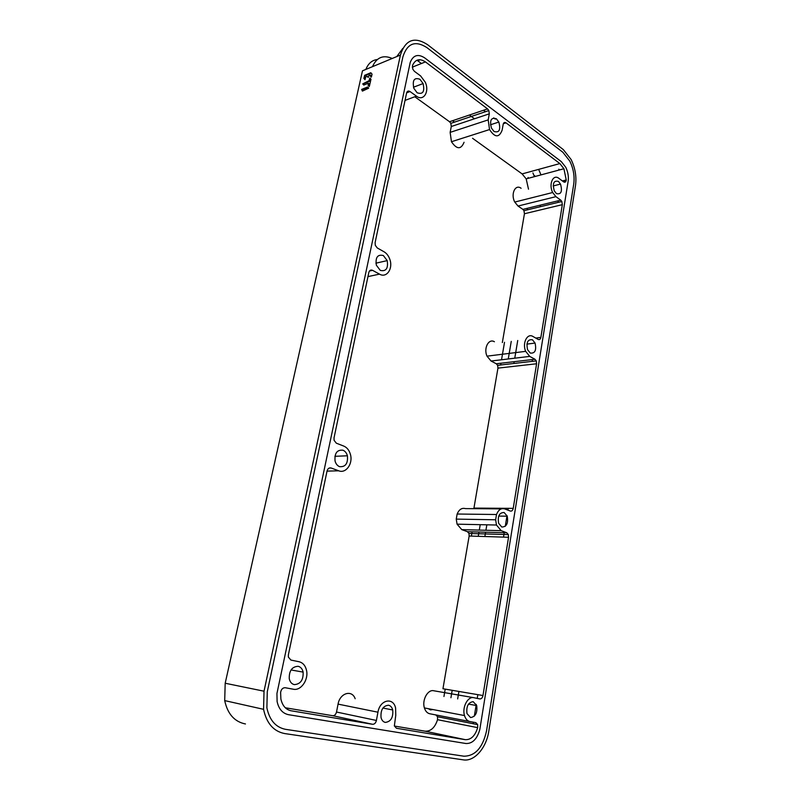 <?xml version="1.0" encoding="UTF-8"?>
<svg xmlns="http://www.w3.org/2000/svg" width="800" height="800" viewBox="0 0 800 800"><rect width="100%" height="100%" fill="white"/><g stroke="black" fill="none" stroke-linecap="round" stroke-linejoin="round"><path stroke-width="1.2" d="M377.31 59.52C372.04 60.18 368.23 63.48 365.86 69.42C368.23 63.48 372.04 60.18 377.31 59.52M452.53 120.72L454.48 122.13M528.05 177.45L528.45 178.26L528.05 177.45M527.43 208.28L527.16 209.9M504.52 342.28L501.53 359.77M500.94 363.23L500.64 365M476.17 508.1L476.07 508.69M472.11 531.82L471.38 536.09M445.21 689.12L443.95 696.5M469.41 115.02L474.49 118.78L469.41 115.02M538.76 169.63L540.99 174.89L538.76 169.63M540.42 205.11L540.15 206.75M517.73 340.5L514.77 358.18L517.73 340.5M514.18 361.68L513.88 363.47M489.62 508.2L489.52 508.79L489.62 508.2M485.6 532.2L484.87 536.52L485.6 532.2M458.91 691.44L457.66 698.92L458.91 691.44M363.83 85.03L363.31 83.82L369.33 81.34L369.13 80.65L362.73 83.9L363.74 85.06L368.36 83.21L368.13 85.38L369.32 86.43L370.98 79.25L369.77 78.04L369.04 81.14M372.47 66.68C376.63 57.35 383.21 54.61 392.23 58.46C383.21 54.61 376.63 57.35 372.47 66.68M450.93 697.73L452.18 690.3M478.25 536.31L478.98 532.01M479.3 530.09L480.22 524.67M482.92 508.74L483.02 508.15M508.27 358.96L511.25 341.38M535.05 176.49L534.65 175.68L535.05 176.49M402.75 48.44L396.8 56.56L402.75 48.44M417.73 60.75L421.41 63.51L416.98 60.22L417.73 60.75L420.27 59.72M483.53 110.25L485.47 111.71M493.7 117.89L495.32 119.11L493.7 117.89M558.84 169.16L559.24 169.99L558.84 169.16M558.31 200.75L558.04 202.41M532.44 359.55L532.14 361.37M508.2 508.33L507.91 510.11L508.2 508.33M507.01 515.62L505.27 526.32L507.01 515.62M504.22 532.72L503.51 537.11L504.22 532.72M477.84 694.66L477.23 698.4L477.84 694.66M476.25 704.4L474.34 716.14L476.25 704.4M473.35 722.19L473.1 723.71L473.35 722.19M285.52 729.33L463.91 756.2C475.3 756.07 482.85 747.57 486.57 730.7C482.85 747.57 475.3 756.07 463.91 756.2L285.52 729.33C275.74 727.35 269.53 720.21 266.89 707.9L267.27 691.78L402.88 56.9L267.27 691.78L266.89 707.9C269.53 720.21 275.74 727.35 285.52 729.33M426.88 47.58L562.87 152.27L569.83 161.14C573.49 168.71 574.78 176.43 573.7 184.31L486.57 730.7L573.7 184.31C574.78 176.43 573.49 168.71 569.83 161.14L562.87 152.27L426.88 47.58C415.23 40.2 407.23 43.3 402.88 56.9C407.23 43.3 415.23 40.2 426.88 47.58M465.98 743.52L288.55 714.7C282.57 713.42 278.75 709.02 277.1 701.5C278.75 709.02 282.57 713.42 288.55 714.7L465.98 743.52C472.5 743.7 477.11 739.02 479.81 729.5L568.3 180.28C568.63 175.78 567.78 171.45 565.77 167.29L561.33 161.64L424.74 57.92C418.06 53.62 413.22 55.11 410.23 62.37L276.94 693.49L410.23 62.37C413.22 55.11 418.06 53.62 424.74 57.92L561.33 161.64L565.77 167.29C567.78 171.45 568.63 175.78 568.3 180.28L479.81 729.5C477.11 739.02 472.5 743.7 465.98 743.52M276.94 693.49L277.1 701.5L276.94 693.49M566.08 180.86L563.25 181.59L566.08 180.86M362.49 91.06L362.11 89.73L368.04 87.38M369.6 80.98L370.34 78.3M369.24 86.51L368.61 85.71L368.84 83.54M364.98 79.72L364.35 78.78L365.12 75.65L371.21 73.1M368.16 77.43L367.51 76.63M371.3 77.15L370.67 75.31M400.41 55.06C405.35 39.73 414.38 36.25 427.5 44.62L563.31 149.59L571.1 159.5C575.24 168.04 576.7 176.75 575.49 185.65L488.81 731.1C486.38 747.93 474.42 761.81 463.31 759.86L284.64 733.56C273.57 731.36 266.55 723.28 263.56 709.32L264.02 691.2L400.41 55.06L362.47 70.83L225.19 683.24L224.7 700.6C227.6 713.99 234.52 721.78 245.46 723.97M362.4 91.1L368.67 88.18L367.64 87.01L361.63 89.4L362.4 91.1M365.7 77.06L366.94 76.3L368.24 77.35L368.78 75.61L370.19 74.97L370.2 76.04L371.39 77.07L372.06 74.14L370.8 72.73L364.64 75.32L363.87 78.45L365.05 79.65L365.7 77.06M532.91 172.91L534.11 175.82M485.92 530.27L486.84 524.81M432.86 709.54L430.47 709.91L428.33 708.68M435.78 714.86L437.54 716.74L437.54 719.69C434.96 727.61 430.81 731.44 425.11 731.19L394.38 726.04M355.17 698.74C351.99 689.38 339.89 693 338.06 704.12L336.51 712.03L376.41 720.45C375.74 723.05 374.46 724.33 372.56 724.29L291.16 710.79C285.79 709.63 282.36 705.67 280.87 698.92L280.62 692.41C281.24 689.25 282.77 687.69 285.22 687.73L293.38 689.23C300.97 690.99 308.75 679.69 306.53 670.41C305.41 665.62 302.93 662.73 299.09 661.75L290.9 660.06L288.36 657.08L288.39 654.76L327.06 471C327.79 468.54 329.15 467.54 331.15 468.01L338.7 470.79C345.96 473.85 353.17 463.62 350.43 454.43C349.24 450.27 347.04 447.5 343.82 446.11L336.34 443.19L334.09 440.33L334.03 437.84L368.83 272.49C369.49 270.3 370.73 269.58 372.56 270.33L379.5 274.13C386.57 278.41 393.27 268.7 389.85 259.41C388.64 255.93 386.73 253.41 384.13 251.84L377.26 247.94L375.3 245.33L375.12 242.57L406.59 93C407.19 91.05 408.34 90.56 410.02 91.54L416.43 96.15C423.46 101.66 429.66 91.85 425.34 82.3L420.62 75.93L414.36 71.29L412.75 69.09L412.51 65.47C415.3 59.32 419.61 58.13 425.44 61.9L412.3 67.16M285.31 707.77L332.67 715.7C334.55 715.76 335.83 714.53 336.51 712.03M414.8 96.76L449.54 121.74L487.56 108.89L488.84 110.57L489.31 113.84L488.19 119.89L489.54 129.56C494.88 137.68 499.06 137.92 502.1 130.27L503.19 124.28C503.67 122.48 504.62 122 506.03 122.86L559.87 163.57L563.92 168.74L566.23 179.95C565.93 182.01 565.07 182.66 563.67 181.9L558.92 178.38C553.17 173.62 548.39 184.29 552.68 192.52L555.93 196.66L518.01 206.04L514.75 202.06L552.68 192.52M464.07 142.27C460.99 149.71 456.79 149.53 451.46 141.73L450.14 132.38L451.29 126.51L450.83 123.35L449.54 121.74M472.55 138.28L522.11 173.91L526.18 178.87L528.5 189.18M521.1 188.28C515.32 183.72 510.46 194.12 514.75 202.06M502.34 342.57L524.44 213.75L523.95 210.68L522.89 209.38L518.01 206.04M494.41 341.74C488.67 338.15 483.39 348.3 487.01 356.16L491.06 361.02L496.31 363.77L534.95 359.26L536.27 360.89L536.6 363.77L513.22 508.37C512.74 510.47 511.77 511.36 510.33 511.04L504.74 508.91C501.18 507.92 498.44 509.78 496.51 514.51L495.63 519.78L496.47 525.02L501.18 530.66L461.77 529.63L467.41 531.69L506.8 532.79L508.34 534.62L508.55 537.27L482.97 695.53C482.43 697.87 481.38 699.01 479.82 698.93L473.82 697.7C467.88 696.03 461.86 707.42 464.51 715.56C465.58 719 467.38 721 469.91 721.56L475.89 722.66L477.66 724.6L477.67 727.65C475.12 735.89 470.99 739.9 465.29 739.67L425.11 731.19M513.22 508.37L473.94 508.09L497.95 368.13L497.63 365.35L496.31 363.77M501.3 508.88L465.43 508.61C461.86 507.65 459.1 509.45 457.14 514.02L456.25 519.11L457.07 524.17L461.78 529.63M482.97 695.53L442.95 688.74L469.15 536.02L468.95 533.46L467.41 531.69M473.51 697.64L433.79 690.77C427.84 689.13 421.79 700.07 424.41 707.94C425.47 711.25 427.26 713.2 429.8 713.76L469.81 721.54M556.43 193.6C561.17 194.68 562.53 191.51 560.51 184.07L558.42 181.41C553.69 180.25 552.31 183.39 554.28 190.86L556.43 193.6M385.34 722.41C390.88 721.66 393.34 717.52 392.73 709.98C391.99 707.28 390.58 705.69 388.5 705.21C382.99 705.85 380.5 709.97 381.04 717.56C381.78 720.34 383.22 721.95 385.34 722.41M494.02 131.48C499.25 133.02 500.86 129.87 498.85 122.05L496.35 118.78C491.14 117.14 489.5 120.25 491.44 128.1L494.02 131.48M417.13 92.77C422.89 94.73 424.88 91.66 423.09 83.56L419.93 79.28C414.19 77.22 412.18 80.24 413.87 88.35L417.13 92.77M380.28 270.4C386.06 271.68 388.37 268.42 387.2 260.62L383.36 255.54C377.6 254.16 375.27 257.38 376.35 265.2L380.28 270.4M339.56 466.66C345.49 467.13 348.1 463.51 347.4 455.78C346.61 452.99 345.13 451.13 342.97 450.21C337.07 449.62 334.43 453.21 335.05 460.98C335.84 463.85 337.35 465.74 339.56 466.66M294.34 684.62C300.52 684.15 303.45 679.98 303.13 672.1C302.38 668.89 300.72 666.95 298.14 666.3C291.99 666.65 289.03 670.79 289.26 678.72C290.01 682.03 291.7 684 294.34 684.62M532.44 339.79C527.7 339.16 526.08 342.47 527.59 349.72L530.27 353.06C535.02 353.61 536.62 350.27 535.06 343.06L532.44 339.79M504.15 512.52C499.34 512.51 497.5 516.09 498.62 523.27L501.78 527.02C506.6 526.93 508.42 523.33 507.24 516.2L504.15 512.52M473.17 701.66C468.24 702.38 466.17 706.36 466.98 713.58L470.57 717.57C475.52 716.74 477.56 712.75 476.7 705.58L473.17 701.66M376.41 720.45L377.94 712.2C379.88 699.73 393.29 696.79 395.6 708.05L395.77 715.36L394.35 725.9L396.45 728.26L465.29 739.67M506.8 532.79L501.18 530.67M487.01 356.16L525.68 351.35L529.72 356.39L534.95 359.26M525.68 351.35C522.05 343.21 527.26 332.76 532.98 336.49L538.17 339.44C539.52 339.99 540.42 339.31 540.87 337.4L562.32 204.67L561.83 201.5L560.77 200.15L555.93 196.66M487.56 108.89L425.44 61.9M456.25 519.11L495.63 519.78M457.14 514.02L496.51 514.51M225.19 683.24L264.02 691.2M437.54 719.69L477.67 727.65M469.15 536.02L508.55 537.27M497.95 368.13L536.6 363.77M529.72 356.39L491.06 361.02M535.78 338.08L540.87 337.4M524.44 213.75L562.32 204.67M522.89 209.38L560.77 200.15M562.38 180.94L566.23 179.95M522.11 173.91L559.87 163.57M503.33 123.72L506.03 122.86M450.14 132.38L488.19 119.89M451.29 126.51L489.31 113.84M405.04 100.39L416.43 96.15M406.63 92.83L410.02 91.54M367.96 276.62L379.5 274.13M369.46 271.02L372.56 270.33M327.03 471.13L338.7 470.79M329.18 468.07L331.15 468.01M290.11 710.56L291.16 710.79M332.67 715.7L372.56 724.29M377.94 712.2L338.06 704.12M263.56 709.32L224.7 700.6M553.17 185.96L560.51 184.07M382.91 708.04L392.73 709.98M490.48 124.76L498.85 122.05M413.48 87.23L423.09 83.56M375.9 263.18L387.2 260.62M347.4 455.78L334.89 456.32M291.03 669.96L303.13 672.1M526.9 344.12L535.06 343.06M498.7 516.08L507.24 516.2M468.5 704.1L476.7 705.58M437.54 716.74L477.66 724.6M424.41 707.94L464.51 715.56M468.95 533.46L508.34 534.62M457.07 524.17L496.47 525.02M497.63 365.35L536.27 360.89M523.95 210.68L561.83 201.5M526.18 178.87L563.92 168.74M451.46 141.73L489.54 129.56M450.83 123.35L488.84 110.57"/></g></svg>
